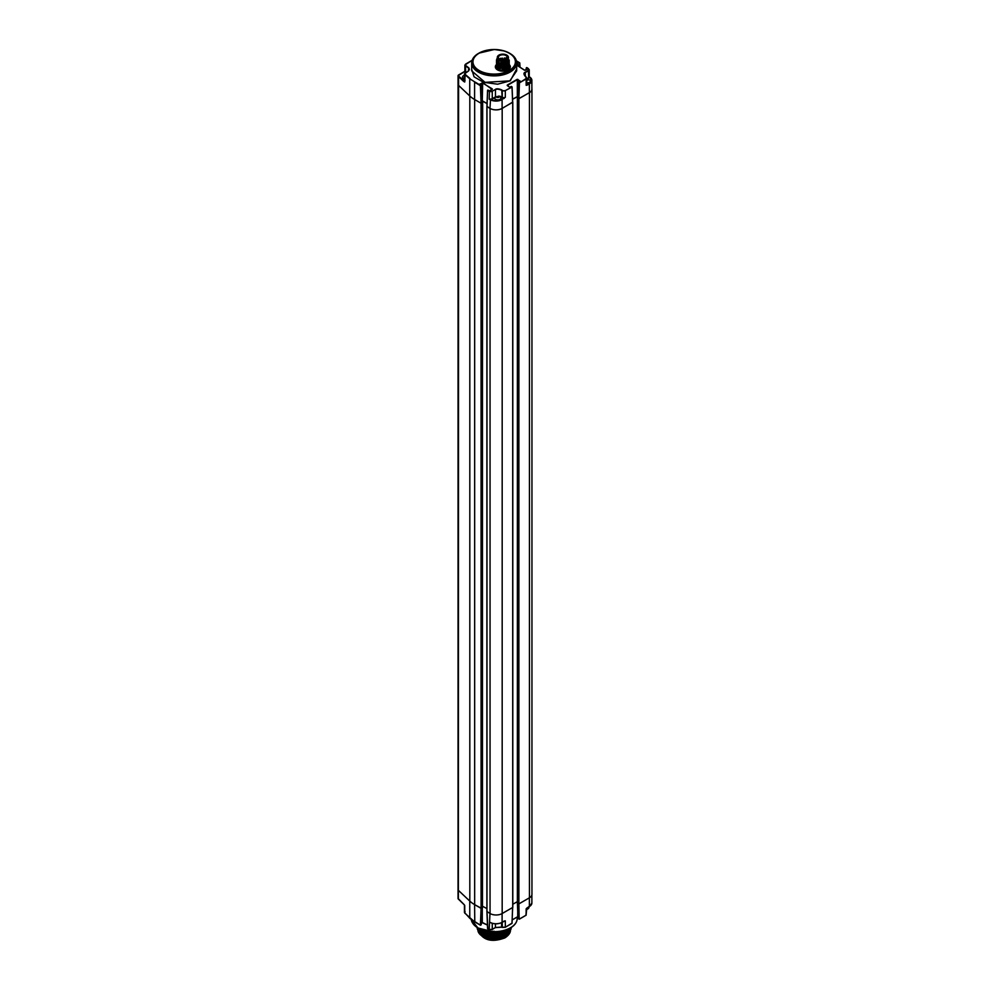<?xml version="1.0" encoding="UTF-8"?>
<svg xmlns="http://www.w3.org/2000/svg" width="990" height="990" viewBox="0 0 990 990"><rect width="100%" height="100%" fill="white"/><g stroke="black" fill="none" stroke-linecap="round" stroke-linejoin="round"><path stroke-width="1.49" d="M529.477 76.923A8.563 4.95 180 0 1 531.878 80.363L531.878 89.15A8.563 4.95 180 0 1 529.365 92.652L518.859 98.715L517.448 97.936L518.525 98.777L529.44 92.689A8.563 4.95 0 0 0 531.952 89.199A8.563 4.95 0 0 0 531.878 88.531M512.572 99.297L517.795 96.5M486.981 106.66L486.981 911.765L486.981 106.437L490.05 108.43A8.563 4.95 0 0 0 502.178 108.43L512.684 102.106M486.981 911.543L490.05 913.535A8.563 4.95 0 0 0 502.178 913.535L512.709 907.446L512.709 102.131M482.291 101.042L487.043 103.566M458.048 889.626A2.141 1.238 0 0 0 458.048 889.676L458.048 84.608A2.141 1.238 180 0 0 458.358 85.214A2.141 1.238 0 0 0 458.37 85.214L469.743 95.956A33.202 19.169 180 0 0 474.594 99.507L481.066 103.245L480.41 85.722A217.565 125.606 -120 0 0 474.594 82.232L474.594 99.507A33.202 19.169 0 0 0 474.656 99.544L481.091 103.269L482.427 102.539L482.427 907.644L481.091 908.362L474.656 904.65A33.202 19.169 0 0 1 469.817 901.11L458.37 890.319A2.141 1.238 0 0 1 458.048 889.676A2.141 1.238 0 0 0 458.358 890.319L469.743 901.061A33.202 19.169 0 0 0 474.594 904.613L481.462 908.325M482.291 906.135L486.894 908.585M512.709 102.354L512.709 907.236M512.795 904.266L517.374 901.63M505.147 90.672L502.289 90.771L502.289 97.305A2.141 1.238 180 0 0 505.321 97.305L504.059 98.035L505.321 97.305L505.321 90.981L502.289 90.771A217.565 125.606 -120 0 0 501.534 90.226C498.477 88.976 496.46 88.84 495.47 89.793L495.47 96.872L492.253 98.728L492.253 91.649L489.221 91.501A217.565 125.606 -120 0 0 487.637 90.412L487.006 106.673L489.976 108.393A8.563 4.95 180 0 0 502.103 108.393L512.61 102.329L512.016 87.108L505.147 90.672L512.09 86.996L509.417 87.12L507.251 85.078L517.176 79.349L520.072 80.97L518.537 82.356L517.436 97.899L517.448 903.264L518.896 903.882L529.44 897.794A8.563 4.95 0 0 0 531.952 894.292L531.952 89.199M481.462 103.232L480.806 85.697L482.365 102.539L481.066 103.245L481.091 908.362M474.779 81.91L469.743 78.792L474.779 81.91A217.825 125.767 -120 0 1 480.608 85.4L479.853 84.026L482.662 83.049L482.291 101.005M482.662 101.005L487.043 103.529M512.572 99.173L517.721 96.414M465.51 70.525L464.075 71.787L465.189 72.047A2.141 1.238 180 0 1 464.879 71.404L464.879 65.006L472.094 60.365M497.549 69.906A7.499 4.331 0 0 0 505.729 70.847A7.499 4.331 0 0 0 510.357 66.85A7.499 4.331 0 0 0 509.268 64.598A7.499 4.331 0 0 1 510.357 66.85A7.499 4.331 0 0 1 505.729 70.847A7.499 4.331 0 0 1 497.549 69.906A7.499 4.331 0 0 1 495.359 66.85A7.499 4.331 0 0 0 497.549 69.906M496.448 64.598A7.499 4.331 0 0 0 495.359 66.85L495.359 66.85A7.499 4.331 0 0 1 496.448 64.598M509.702 53.312A22.337 12.895 180 0 1 509.974 53.46L504.393 50.985L494.344 49.5L478.925 53.151A21.582 12.462 0 0 0 478.925 53.163A21.582 12.462 0 0 0 478.925 70.773A21.582 12.462 0 0 0 509.442 70.773A21.582 12.462 0 0 0 509.442 53.163A21.582 12.462 0 0 0 478.925 53.151L478.38 53.46C474.037 56.034 471.809 59.177 471.686 62.89A22.498 12.981 180 0 1 472.75 58.955M510.085 80.524L516.681 70.847L516.681 62.89A22.498 12.981 180 0 1 510.085 72.084A22.498 12.981 180 0 1 485.57 74.894A22.498 12.981 180 0 1 471.686 62.89L471.686 70.847L485.038 82.356L510.258 80.834L516.681 68.954M471.686 69.275L474.074 76.824L483.553 82.294L497.648 84.2L510.258 80.834M502.499 90.461A217.825 125.767 -120 0 0 501.744 89.904C498.502 88.605 496.349 88.469 495.297 89.471L492.079 91.34L489.431 91.179A217.825 125.767 -120 0 0 487.847 90.102L489.691 90.833L487.563 90.3L486.932 106.561M520.072 80.97L518.797 82.158L518.475 98.715M518.834 82.182L519.441 82.826L525.987 78.643L525.987 76.898A217.825 125.767 -120 0 0 525.22 76.354C523.549 74.188 523.549 72.815 525.22 72.208L528.437 70.34L528.437 68.656A217.825 125.767 -120 0 0 526.853 67.58L527.027 67.679A217.565 125.606 -120 0 1 528.45 68.644M526.123 69.696L526.445 67.815L527.484 69.015L524.539 70.24L516.681 65.13M516.681 62.766L519.614 62.877A217.565 125.606 60 0 0 516.433 60.935A217.825 125.767 60 0 1 519.614 62.877M469.965 78.482L464.954 74.188L465.226 72.951L468.171 71.255L468.914 67.939L465.399 65.241L465.671 64.078M482.105 82.727L492.265 88.865L489.691 90.833L492.265 89.348M490.05 99.087L490.496 99.458A8.304 4.789 0 0 0 501.905 99.272L504.059 98.035A2.413 1.386 180 0 1 502.103 97.639L501.336 97.193A4.022 2.314 0 0 0 499.715 96.624M489.976 108.393L490.496 99.458A2.413 1.386 180 0 0 492.438 99.05L492.253 98.728A2.141 1.238 180 0 1 490.533 99.087M518.958 66.466L519.317 63.397L518.079 62.395M517.325 62.382L517.894 65.785M524.564 70.228L516.681 65.105M526.42 67.803L527.484 69.015M528.437 70.34L528.611 77.74L526.779 78.792M526.519 85.288L527.212 85.103L526.532 85.128M482.86 82.739L492.055 89.36M481.128 85.239L479.853 84.026M465.053 80.487L463.679 81.44L464.743 82.009L465.226 72.951M469.743 95.956L469.743 78.792L464.743 74.498L465.053 73.074M465.758 72.579L465.399 65.241M468.369 71.132L469.421 69.51L468.914 67.939M512.016 86.885L511.236 86.439L512.09 86.996L512.684 102.218M507.251 85.573L509.578 87.207L511.236 86.439L509.961 87.244M507.338 85.511L509.417 87.12M517.176 79.349L517.931 79.41M517.721 93.246L517.721 79.707L519.837 81.477M525.22 76.354L525.393 76.44A217.565 125.606 -120 0 1 525.999 76.886L526.779 78.012L526.779 84.41A2.141 1.238 180 0 1 526.148 85.276L526.148 76.997L526.148 78.953L519.441 82.826L518.859 98.715M525.245 76.341L524.131 74.386L525.393 72.517L528.611 70.661M497.364 57.791A5.544 3.205 0 0 0 497.314 58.237A5.544 3.205 0 0 0 500.73 61.182A5.544 3.205 0 0 0 506.769 60.489A5.544 3.205 180 0 0 508.402 58.237L508.402 57.358A5.544 3.205 180 0 1 506.769 59.623A5.544 3.205 0 0 1 500.73 60.316A5.544 3.205 0 0 1 497.314 57.358A5.544 3.205 0 0 1 498.935 55.094A5.544 3.205 180 0 1 504.974 54.401A5.544 3.205 180 0 1 508.402 57.358M499.715 55.539A4.443 2.562 0 0 0 498.403 57.358A4.443 2.562 0 0 0 501.15 59.722A4.443 2.562 0 0 0 506.001 59.177A4.443 2.562 180 0 0 507.301 57.358A4.443 2.562 180 0 0 504.554 54.982A4.443 2.562 180 0 0 499.715 55.539M507.288 57.581A4.443 2.562 0 0 0 507.251 57.42L506.014 57.791L507.078 58.163M496.497 66.181A6.423 3.713 0 0 0 496.423 66.714A6.423 3.713 0 0 0 497.116 68.384L499.95 70.03A6.423 3.713 180 0 0 501.113 70.29L499.727 69.894M497.116 67.172L499.95 68.669L497.116 67.258L496.547 64.944M497.116 65.773L499.95 67.27L497.116 65.86L496.547 63.546M497.116 64.375L499.95 65.872L497.116 64.461L496.547 62.147M497.116 62.976L499.95 64.474L497.116 63.063L496.547 60.749M499.95 63.162L497.116 61.578L499.95 63.075L505.989 62.778A6.423 3.713 0 0 0 507.907 61.838L499.95 63.075M509.268 66.516A6.423 3.713 180 0 1 509.281 66.714A6.423 3.713 180 0 1 503.613 70.401L509.281 66.342L501.113 70.29M497.908 68.842L496.918 67.035M496.423 65.649L497.116 67.258M496.423 64.288L497.116 65.86M496.423 62.803L497.116 64.461M496.423 61.454L497.116 63.063M496.856 58.756L497.116 61.578M497.116 61.665L496.423 60.006M509.194 65.649L509.281 66.392M499.95 68.756L509.281 64.994L499.95 68.669M509.194 64.251L509.281 64.907M499.95 67.357L509.281 63.546M509.194 62.853L509.281 63.509L499.95 67.27M499.95 65.959L509.281 62.197L499.95 65.872M509.194 61.454L509.281 62.197M499.95 64.56L509.281 60.749M509.169 59.957L509.281 60.712L499.95 64.474M506.1 65.625L498.774 65.513M506.1 67.023L498.774 66.912M506.1 68.421L498.774 68.31M508.489 57.729L505.989 62.778M508.241 57.482L507.907 61.838M508.402 57.853L498.675 61.231L497.314 57.606M507.375 60.576L498.477 61.12M506.1 62.828L498.774 62.717M506.1 64.226L498.774 64.115M487.006 911.555L489.976 913.498A8.563 4.95 0 0 0 490.05 913.535L490.05 108.43M464.421 904.872A2.141 1.238 0 0 0 464.421 904.922A2.141 1.238 0 0 0 464.743 905.565L463.877 904.278M464.743 905.565L464.743 913.077L465.053 911.456L464.743 913.077L474.594 921.888A217.565 125.606 -120 0 0 480.41 925.106L481.066 908.35M528.611 907.063L528.66 908.337M518.896 98.777L518.896 903.882L519.156 919.166L525.987 915.28L525.987 913.956M519.28 919.153L518.599 918.646M518.426 917.161L517.176 916.988L512.226 919.859L517.176 916.988M512.028 923.113L505.259 927.308L502.289 927.395A217.565 125.606 60 0 1 501.534 927.073L495.47 927.506L492.253 929.363L489.221 929.511L489.976 913.498M502.289 927.432A217.825 125.767 60 0 1 501.744 927.197L495.297 927.618L492.253 929.387L492.253 923.324M495.297 927.618L492.191 929.486L489.221 929.511A217.565 125.606 60 0 1 487.637 928.769L487.625 928.558M482.662 101.042L482.105 922.668L487.427 925.044L484.716 923.645M479.531 929.66L479.593 933.669L478.566 928.335A22.114 12.771 180 0 0 509.825 928.323L510.357 928.014A22.869 13.204 0 0 0 516.124 922.395M528.611 908.375L526.779 909.451L528.611 908.375L528.611 906.778M519.441 919.029L526.148 915.156L526.148 913.621M526.098 915.28L526.148 908.832L527.212 907.78L526.148 908.832A2.141 1.238 0 0 0 526.692 908.288M504.95 920.861L504.059 921.158L505.321 920.861L505.321 927.185L502.289 927.395L502.289 922.259M518.475 903.858L518.624 918.856L517.436 903.251M517.931 916.938L517.337 901.643M518.426 917.136L517.721 916.827L517.721 907.867M512.684 907.471L511.966 923.447L505.308 927.222L512.016 923.324L512.597 907.521M489.221 929.536A217.825 125.767 60 0 1 487.847 928.88L487.006 911.778M490.533 922.643L489.629 922.247M489.877 922.321L489.976 922.284A8.563 4.95 0 0 0 502.103 922.284L501.905 922.395A8.304 4.789 0 0 1 490.496 922.569L490.05 922.519M502.103 913.584L502.103 922.284L505.321 920.861A2.141 1.238 0 0 1 504.108 921.207M504.059 921.158L504.875 920.972M478.987 928.571A20.889 12.066 0 0 0 508.947 928.818A20.889 12.066 180 0 0 509.367 928.571M505.308 930.501L504.987 936.49A16.372 9.454 0 0 1 504.479 936.726L504.863 930.662M503.427 931.107L503.093 937.307A16.372 9.454 0 0 0 503.625 937.097M501.893 931.503L501.608 937.802A16.372 9.454 0 0 0 502.178 937.617M500.272 931.825L500.049 938.198A16.372 9.454 0 0 0 500.643 938.062L501.126 931.664M498.589 932.085L498.416 938.508A16.372 9.454 0 0 0 499.034 938.396L499.393 931.974M496.881 932.258L496.745 938.706A16.372 9.454 0 0 0 497.376 938.644L497.586 932.196M495.087 932.345L495.037 938.817A16.372 9.454 0 0 0 495.681 938.792L495.755 932.32M493.923 931.145L493.899 932.357M492.141 931.07L492.253 938.755L492.042 932.295M490.397 932.159L490.57 938.594L490.211 932.135M488.689 931.924L488.924 938.322A16.372 9.454 0 0 0 488.924 938.322L488.429 931.887M487.043 931.627L487.328 937.963L486.721 931.553M485.471 931.256L485.818 937.493A16.372 9.454 0 0 1 485.805 937.493M484.011 930.823L484.395 936.948A16.372 9.454 0 0 1 484.382 936.948L483.553 930.674M482.65 930.352L483.071 936.317A16.372 9.454 0 0 0 483.071 936.317L482.155 930.154M481.437 929.845L481.87 935.612A16.372 9.454 0 0 0 481.87 935.612L480.88 929.598M480.36 929.338L480.818 934.832A16.372 9.454 0 0 0 480.818 934.832L479.779 929.028M479.89 934.003L479.296 928.756L479.903 933.991A16.372 9.454 0 0 0 479.903 933.991L478.838 928.484M479.049 932.097L478.083 928.063M479.123 933.087A16.372 9.454 0 0 0 479.148 933.112L479.012 931.986M478.504 931.64L477.539 927.729M478.108 931.157A16.372 9.454 0 0 0 478.133 931.219L477.192 927.519M506.657 929.969L506.212 935.798A16.372 9.454 0 0 1 505.754 936.057L506.162 930.167M510.036 931.454L509.986 931.825A16.372 9.454 0 0 0 510.147 931.466L511.088 927.568M509.541 931.961L509.466 932.766A16.372 9.454 0 0 0 509.677 932.419L510.679 927.816M508.934 931.726L508.761 933.669A16.372 9.454 0 0 0 509.046 933.335L510.073 928.174M508.353 929.152L507.907 934.523A16.372 9.454 0 0 0 508.254 934.213L509.268 928.632M507.338 929.66L506.905 935.327A16.372 9.454 0 0 0 507.301 935.03L508.266 929.202M480.806 934.832L480.212 929.251L480.818 934.832L479.432 928.83M481.87 935.612L481.289 929.783L481.87 935.612L480.484 929.4M483.058 936.317L482.514 930.291L483.071 936.317L481.697 929.969M483.058 930.501L484.382 936.948L483.875 930.786L484.395 936.948M484.543 930.996L485.805 937.505L485.36 931.231L485.818 937.493M487.328 937.963L486.944 931.602L487.328 937.963L486.139 931.429M488.911 938.334L488.614 931.912L488.924 938.322L487.835 931.788M490.31 930.971L490.57 938.594L489.592 932.06M492.104 931.145L492.253 938.755L491.622 938.706L491.411 932.246M493.911 931.219L493.973 938.829L493.329 938.817L493.255 932.345M506.261 934.325L507.115 929.771M506.212 935.798L506.719 934.065M507.301 935.03L507.87 929.4M508.254 934.213L508.922 928.83M509.058 933.335L509.8 928.335M509.689 932.419L510.481 927.939M510.159 931.466L510.951 927.655M510.865 929.424L511.236 927.482M511.05 928.905L511.236 927.89M477.267 928.558L477.056 927.432M477.403 929.264L477.131 927.482M478.455 931.528L477.403 927.655M478.987 931.924L477.885 927.939M484.877 935.624L485.088 931.145M485.805 937.505L485.422 935.835M489.765 936.887L490.384 936.986M490.347 932.147L490.57 938.607M491.51 937.097L492.141 937.159M492.117 932.295L492.253 938.768M493.292 937.208L493.923 937.221M493.923 932.357L493.973 938.829M495.681 938.792L495.037 938.817L495.111 932.345M495.074 937.208L495.718 937.184M497.376 938.656L496.745 938.706L496.955 932.246M496.856 937.097L497.487 937.035M499.034 938.409L498.416 938.508L498.762 932.06M498.601 936.887L499.22 936.788M500.643 938.062L500.532 931.788M501.942 936.144L502.215 931.429M502.512 935.971L502.784 931.281M503.489 935.624L503.811 930.996M504.021 935.426L504.356 930.823M504.937 935.018L505.803 930.315M504.987 936.49L505.432 934.783M526.779 83.061A3.044 1.757 0 0 0 530.405 81.341A3.044 1.757 0 0 0 530.405 81.205M526.779 82.789A3.044 1.757 0 0 0 530.405 81.069A3.044 1.757 0 0 0 530.108 80.289A3.044 1.757 0 0 0 529.514 79.819M526.482 79.423L528.561 79.745L526.606 80.339M527.682 79.237L526.866 80.499M500.866 98.258A3.044 1.757 0 0 1 500.866 98.394A3.044 1.757 0 0 1 498.985 100.027A3.044 1.757 0 0 1 495.668 99.644A3.044 1.757 180 0 1 494.777 98.394A3.044 1.757 180 0 1 494.79 98.258M500.866 98.394L500.866 98.121A3.044 1.757 0 0 1 498.985 99.742A3.044 1.757 0 0 1 495.668 99.359A3.044 1.757 180 0 1 494.777 98.121A3.044 1.757 180 0 1 495.087 97.354L499.653 96.587L500.556 97.354A3.044 1.757 0 0 0 499.975 96.872M500.866 98.121A3.044 1.757 0 0 0 500.556 97.354M498.576 96.513L498.7 97.49L496.621 97.168L498.576 96.513M496.943 96.488L496.943 97.329M498.143 96.302L497.327 97.552M464.421 78.804A3.044 1.757 0 0 1 463.481 78.433A3.044 1.757 180 0 1 462.578 77.183A3.044 1.757 180 0 1 462.59 77.047M464.421 78.532A3.044 1.757 0 0 1 463.481 78.148A3.044 1.757 180 0 1 462.578 76.911A3.044 1.757 180 0 1 462.887 76.143L464.421 75.091M529.44 92.689L529.44 897.794M518.525 98.777L518.525 903.882M517.411 96.5L517.411 97.243M502.178 108.43L502.178 913.535M481.499 103.245L481.499 908.35M474.656 99.544L474.656 904.65M469.817 96.03L469.817 901.11M465.411 72.765L464.261 71.676L458.865 74.794A1.869 1.077 0 0 0 458.593 76.119L458.358 899.106A2.141 1.238 180 0 1 458.048 898.462L458.048 889.676M519.8 63.187L519.948 67.097L519.762 63.212L519.304 66.689M509.169 70.5A21.198 12.239 0 0 0 509.169 53.188A21.198 12.239 0 0 0 479.185 53.188A21.198 12.239 0 0 0 479.185 70.5A21.198 12.239 0 0 0 509.169 70.5M515.617 58.955A22.498 12.981 180 0 1 516.681 62.89C516.557 59.177 514.33 56.034 509.974 53.46A22.337 12.895 180 0 1 509.974 71.701A22.337 12.895 180 0 1 478.38 71.701A22.337 12.895 180 0 1 478.38 53.46L478.925 53.163M487.822 90.09L489.691 90.721L492.141 89.323M502.103 108.393L502.103 99.606A8.563 4.95 0 0 1 489.976 99.606L489.221 99.161L489.431 91.179M495.297 89.471L492.079 91.34M494.889 97.639L492.438 99.05M502.103 97.639L501.744 89.904M501.336 97.193L501.534 96.872A4.282 2.475 0 0 0 498.366 96.141M458.593 76.119L464.421 80.846M529.18 83.531L529.365 83.853A8.563 4.95 180 0 0 531.878 80.363L529.242 76.7A2.141 1.238 180 0 1 529.242 76.861A2.141 1.238 180 0 1 528.611 77.74L528.796 78.061A2.413 1.386 180 0 0 529.489 76.948A8.304 4.789 180 0 1 529.18 83.531L527.027 84.769A2.413 1.386 180 0 0 526.779 83.989M528.796 78.061L527.064 79.064M516.681 63.187L517.51 62.704L517.51 65.55M527.286 69.102L525.269 70.265M526.098 69.708L526.222 68.112M527.212 85.103L529.365 83.853L529.365 92.652M501.905 99.272L504.244 98.357M487.625 90.412L487.006 106.462M480.051 84.496L482.291 83.036L482.291 100.695M458.865 74.794L458.679 74.906A2.141 1.238 0 0 0 458.048 75.772A2.141 1.238 0 0 0 458.358 76.428L463.679 81.44M468.01 71.354L464.421 73.904L464.421 81.366A2.141 1.238 0 0 0 464.743 82.009M465.51 64.177L472.119 60.291M468.703 70.785L468.703 68.248L465.189 65.563M469.421 69.51L468.171 71.255M512.61 102.106L512.028 87.108M507.412 85.388L517.337 79.658L517.337 96.414M517.436 97.899L518.599 82.467M524.131 74.386L526.148 76.997M525.22 72.208L525.393 76.478M474.594 904.613L474.779 921.987A217.825 125.767 -120 0 0 480.41 925.118M482.353 907.694L481.152 924.846L481.462 908.375M531.878 894.948L531.878 903.041L529.316 906.667L527.212 907.78L529.365 906.543L529.365 897.843M464.421 904.922L464.421 912.372L469.891 918.374M463.679 904.13L458.048 898.462M469.743 901.061L469.78 918.336L480.472 925.242L481.202 924.759L482.402 907.657M472.242 922.395A22.869 13.204 0 0 0 478.009 928.014L471.252 919.673A23.03 13.291 0 0 0 486.424 930.885A23.03 13.291 0 0 0 510.469 927.766A23.03 13.291 0 0 0 517.213 918.361L517.213 917.037M510.357 928.014L504.64 930.551L494.344 932.073L478.009 928.014A22.869 13.204 0 0 0 510.357 928.014C514.8 925.39 517.089 922.173 517.213 918.361M517.362 903.115L518.537 918.757L519.391 919.153L525.987 915.28M502.103 922.284L504.244 921.047M526.569 908.424L529.365 906.543A8.563 4.95 180 0 0 531.878 903.041M458.531 899.254L464.434 904.984M501.744 927.197L505.321 927.185M495.47 923.831L495.408 927.618L501.608 927.209L501.534 922.68M486.932 911.728L487.563 928.67L489.295 929.647L492.253 929.363M481.313 923.126L482.291 922.556L482.291 909.315M510.419 930.736A16.335 9.43 180 0 1 505.729 936.379A16.335 9.43 180 0 1 488.763 938.607A16.335 9.43 180 0 1 477.947 930.749M517.374 98.047L517.374 903.152M512.795 102.242L512.795 907.347M486.894 106.549L486.894 911.654M482.476 102.453L482.476 907.545M516.409 60.823L519.75 62.865L520.022 67.147M526.024 69.746L526.705 67.555L529.242 69.733L529.242 76.861M527.361 68.978L524.663 70.228L516.681 65.031M482.415 102.44L481.202 85.338L479.964 84.447M464.161 81.093L464.854 80.635L464.421 81.366M464.879 71.404L458.048 75.772L458.048 84.571M519.936 81.427L518.537 82.356L517.362 97.998M497.314 58.237L497.314 57.358M505.284 59.511L504.454 57.89L504.207 59.796M501.497 58.299L500.42 58.299M503.39 59.907L502.561 58.113L502.314 59.907M506.014 57.791L506.014 59.165M526.779 909.513L528.549 908.486L529.242 906.704M526.086 915.28L526.779 908.214M512.214 919.92L517.287 917L518.426 917.235M481.313 923.212L482.724 922.668L487.427 925.13M490.038 922.408C494.035 924.313 498.044 924.313 502.041 922.408L504.529 921.047M510.493 930.229C510.469 932.852 508.625 935.402 504.962 937.864C491.597 942.851 482.563 940.302 477.873 930.229M530.108 80.289L526.779 79.101"/></g></svg>
